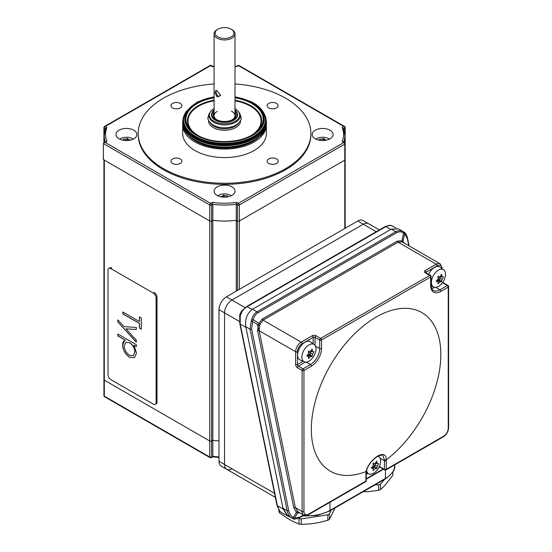 <?xml version="1.0" encoding="UTF-8"?>
<svg xmlns="http://www.w3.org/2000/svg" width="552" height="552" viewBox="0 0 552 552"><rect width="100%" height="100%" fill="white"/><g stroke="black" fill="none" stroke-linecap="round" stroke-linejoin="round"><path stroke-width="0.83" d="M236.27 291.125L236.27 220.296L237.491 221A1.311 0.752 0 0 0 239.34 221L344.779 160.128A1.311 0.752 0 0 0 345.166 159.597L345.166 143.575A1.311 1.311 0 0 0 344.51 142.444L342.109 141.498A51.012 29.449 0 0 0 342.109 127.491L343.551 128.795M218.992 440.903A52.323 30.208 180 0 1 212.817 440.303L211.595 441.007L211.595 457.028A1.311 0.752 180 0 1 209.746 457.028A1.311 0.752 -60 0 0 210.015 457.629L104.576 396.75A1.311 0.752 -60 0 1 104.307 396.15L104.307 380.135A1.311 0.752 180 0 1 103.921 379.597A1.311 0.752 0 0 0 104.307 380.135L209.746 441.007A1.311 0.752 0 0 0 211.595 441.007A1.311 0.752 180 0 1 209.746 441.007L104.307 380.135L104.307 160.128A1.311 0.752 0 0 1 103.921 159.597M103.921 159.907L103.921 395.618A1.311 0.752 180 0 0 104.307 396.15L209.746 457.028L209.746 204.985L103.383 143.575L103.383 159.597L209.746 221L104.307 160.128M237.491 290.421L237.491 204.985L236.263 204.274L236.263 220.289A52.323 30.208 0 0 1 212.824 220.289L212.824 204.274L211.595 204.985A1.311 0.752 0 0 1 209.746 204.985A1.311 0.752 -60 0 1 210.671 203.377A1.311 0.752 60 0 1 211.595 204.985L211.595 221L212.824 220.289L212.817 440.303L211.595 441.007L211.595 221A1.311 0.752 0 0 1 209.746 221A1.311 0.752 0 0 0 211.595 221L212.817 220.296A52.323 30.208 0 0 0 236.27 220.296L237.491 221A1.311 0.752 0 0 0 239.34 221L344.779 160.128A1.311 0.752 0 0 0 345.166 159.597L345.166 228.259M217.143 96.917L220.558 95.227L217.143 90.907L215.942 90.424L214.928 92.798L217.143 96.917L217.688 96.269L219.599 96.269L220.531 94.909M216.432 90.562L215.929 91.942L217.688 96.269M217.881 29.194L217.143 29.622A10.467 6.044 0 0 0 214.079 33.893A10.467 6.044 0 0 0 217.143 38.164A10.467 6.044 0 0 0 228.549 39.475A10.467 6.044 0 0 0 235.007 33.893A10.467 6.044 0 0 0 231.943 29.622L231.198 29.194A9.418 5.437 0 0 0 217.881 29.194A9.418 5.437 0 0 0 217.881 36.88A9.418 5.437 0 0 0 231.198 36.88A9.418 5.437 0 0 0 231.205 29.194A9.418 5.437 0 0 0 231.198 29.194M276.524 158.955A5.492 3.174 0 0 0 270.535 158.265A5.492 3.174 0 0 0 267.14 161.198A5.492 3.174 0 0 0 268.755 163.44A5.492 3.174 0 0 0 274.737 164.123A5.492 3.174 0 0 0 278.132 161.198A5.492 3.174 0 0 0 276.524 158.955M276.524 103.417A5.492 3.174 0 0 0 270.535 102.727A5.492 3.174 0 0 0 267.14 105.66A5.492 3.174 0 0 0 268.755 107.902A5.492 3.174 0 0 0 274.737 108.592A5.492 3.174 0 0 0 278.132 105.66A5.492 3.174 0 0 0 276.524 103.417M180.332 158.955A5.492 3.174 0 0 0 174.342 158.265A5.492 3.174 0 0 0 170.954 161.198A5.492 3.174 0 0 0 172.562 163.44A5.492 3.174 0 0 0 178.551 164.123A5.492 3.174 0 0 0 181.939 161.198A5.492 3.174 0 0 0 180.332 158.955M180.332 103.417A5.492 3.174 0 0 0 174.342 102.727A5.492 3.174 0 0 0 170.954 105.66A5.492 3.174 0 0 0 172.562 107.902A5.492 3.174 0 0 0 178.551 108.592A5.492 3.174 0 0 0 181.939 105.66A5.492 3.174 0 0 0 180.332 103.417M266.361 123.869A41.855 24.164 180 0 1 266.395 124.883A41.855 24.164 180 0 1 240.562 147.211A41.855 24.164 180 0 1 194.946 141.974A41.855 24.164 180 0 1 182.684 124.883A41.855 24.164 180 0 1 182.726 123.869M266.395 124.883L266.395 133.425A41.855 24.164 180 0 1 240.562 155.754A41.855 24.164 180 0 1 194.946 150.517A41.855 24.164 180 0 1 182.684 133.425L182.684 124.883M214.079 83.952A86.326 49.839 0 0 0 138.214 133.425A86.326 49.839 0 0 0 163.502 168.67A86.326 49.839 0 0 0 257.577 179.476A86.326 49.839 0 0 0 310.873 133.425A86.326 49.839 0 0 0 285.584 98.187A86.326 49.839 0 0 0 235.007 83.952M138.214 133.425L138.214 134.495A86.326 49.839 0 0 0 163.502 169.74A86.326 49.839 0 0 0 257.577 180.545A86.326 49.839 0 0 0 310.873 134.495L310.873 133.425M133.839 130.224A10.467 6.044 0 0 0 122.44 128.913A10.467 6.044 0 0 0 115.975 134.495A10.467 6.044 0 0 0 119.046 138.766A10.467 6.044 0 0 0 130.445 140.077A10.467 6.044 0 0 0 136.903 134.495A10.467 6.044 0 0 0 133.839 130.224M128.885 140.367A10.467 6.044 0 0 0 127.76 140.249M127.326 140.222A10.467 6.044 0 0 0 125.746 140.215M330.041 130.224A10.467 6.044 0 0 0 318.635 128.913A10.467 6.044 0 0 0 312.177 134.495A10.467 6.044 0 0 0 315.24 138.766A10.467 6.044 0 0 0 326.646 140.077A10.467 6.044 0 0 0 333.104 134.495A10.467 6.044 0 0 0 330.041 130.224M325.087 140.367A10.467 6.044 0 0 0 324.541 140.305M323.962 140.249A10.467 6.044 0 0 0 323.527 140.222M231.943 186.859A10.467 6.044 0 0 0 220.538 185.555A10.467 6.044 0 0 0 214.079 191.137A10.467 6.044 0 0 0 217.143 195.408A10.467 6.044 0 0 0 228.549 196.712A10.467 6.044 0 0 0 235.007 191.137A10.467 6.044 0 0 0 231.943 186.859M223.663 196.864A10.467 6.044 0 0 0 222.097 197.009M103.383 143.575L103.921 142.816L105.232 142.506L210.671 203.377L212.417 202.37L212.824 204.274A52.323 30.208 180 0 0 236.263 204.274L236.67 202.37L238.416 203.377L343.855 142.506L342.109 141.498M212.679 66.33L210.671 65.17L104.576 126.422A1.311 1.311 0 0 0 103.921 127.553L103.921 142.816L106.978 141.498L105.232 142.506M104.576 126.422A1.311 0.752 60 0 1 105.232 126.484L106.978 127.491L105.605 128.464L104.204 135.564A52.323 30.208 180 0 0 105.397 141.968M214.079 66.399A51.012 29.449 0 0 0 212.417 66.619L210.671 65.612L105.232 126.484A1.311 0.752 120 0 0 104.307 128.092L104.307 133.653M212.417 66.619L212.824 66.854L212.417 66.619M344.779 133.653L344.779 128.092A1.311 0.752 -120 0 0 343.855 126.484L238.416 65.612L236.67 66.619A51.012 29.449 0 0 0 235.007 66.399M212.824 440.303L212.824 456.318L212.417 456.552L212.824 456.318A52.323 30.208 0 0 0 218.992 456.918M262.883 111.469A41.069 23.715 180 0 1 262.959 111.587A41.069 23.715 180 0 1 265.615 119.97A41.069 23.715 180 0 1 241.617 141.54A41.069 23.715 180 0 1 197.664 137.903A41.069 23.715 180 0 1 183.471 119.97A41.069 23.715 180 0 1 186.121 111.587A41.069 23.715 180 0 1 186.197 111.469M265.615 119.97L265.615 120.612A41.069 23.715 180 0 1 241.617 142.181A41.069 23.715 180 0 1 197.664 138.538A41.069 23.715 180 0 1 183.471 120.612L183.471 119.97M263.125 132.204A41.503 23.964 180 0 1 197.374 141.484M260.275 135.626A40.289 23.26 180 0 1 198.175 142.471A40.289 23.26 180 0 1 188.812 135.626M235.007 112.077A11.509 6.645 180 0 1 232.682 119.542A11.509 6.645 180 0 1 217.012 119.867A11.509 6.645 180 0 1 216.405 119.542A11.509 6.645 180 0 1 214.079 112.077M216.791 119.756A10.467 6.044 180 0 1 217.143 111.428M235.007 110.11A12.855 7.417 180 0 1 237.07 116.072A12.855 7.417 180 0 1 216.129 120.025A12.855 7.417 180 0 1 212.016 116.072A12.855 7.417 180 0 1 214.079 110.11M212.368 116.907A12.689 7.328 180 0 1 212.175 116.479A12.689 7.328 180 0 1 214.079 110.704M235.007 110.704A12.689 7.328 180 0 1 236.911 116.479A12.689 7.328 180 0 1 236.718 116.907M231.392 111.131A10.467 6.044 180 0 1 232.295 119.756M235.007 110.048A12.917 7.459 180 0 1 237.132 112.753A12.917 7.459 180 0 1 231.191 120.812A12.917 7.459 180 0 1 216.087 120.053A12.917 7.459 180 0 1 211.954 112.753A12.917 7.459 180 0 1 214.079 110.048M236.877 112.332A13.082 7.549 180 0 1 237.291 113.16A13.082 7.549 180 0 1 231.281 121.316A13.082 7.549 180 0 1 215.984 120.557A13.082 7.549 180 0 1 211.789 113.16A13.082 7.549 180 0 1 212.209 112.332M329.413 139.104A8.735 5.044 0 0 0 316.468 138.725A8.735 5.044 0 0 0 315.875 139.104M320.056 140.353L320.056 140.236A18.168 3.836 -98.8 0 0 319.477 139.242L319.794 139.056A18.168 14.324 24.9 0 1 321.947 139.145A18.168 10.488 -60 0 1 323.527 138.483L323.962 138.552A18.168 3.836 81.2 0 1 324.541 139.546A18.168 14.324 24.9 0 1 326.591 140.091M321.947 140.525L321.947 139.145M323.527 138.483L323.23 140.525M319.794 139.766L319.794 139.056M323.989 140.484L323.962 138.552M324.541 140.436L324.541 139.546M133.211 139.104A8.735 5.044 0 0 0 120.267 138.725A8.735 5.044 0 0 0 119.674 139.104M123.717 140.332A18.168 10.488 -60 0 1 123.855 140.236A18.168 3.836 -98.8 0 0 123.275 139.242L123.593 139.056A18.168 14.324 24.9 0 1 125.746 139.145A18.168 10.488 -60 0 1 127.326 138.483L127.76 138.552A18.168 3.836 81.2 0 1 128.34 139.546A18.168 14.324 24.9 0 1 130.389 140.091M127.76 138.552L127.76 140.429L127.326 140.36L127.326 138.483M125.746 140.525L125.746 139.145M231.316 195.739A8.735 5.044 0 0 0 230.715 195.36A8.735 5.044 0 0 0 217.771 195.739M227.389 196.408L227.389 195.698L227.707 195.884A18.168 3.836 98.8 0 0 227.134 196.878A18.168 10.488 60 0 1 227.265 196.967M225.237 197.161L225.237 195.781A18.168 14.324 -24.9 0 1 227.389 195.698M223.953 197.167L223.663 195.118A18.168 10.488 60 0 1 225.237 195.781M220.6 196.733A18.168 14.324 -24.9 0 1 222.649 196.181A18.168 3.836 -81.2 0 1 223.222 195.187L223.663 195.118M390.795 229.411L385.889 226.582L247.158 306.677A13.082 7.549 120 0 0 242.08 311.356L240.244 315.647L240.203 324.024L277.373 505.687L283.107 508.992L245.937 327.336L240.203 324.024A1.311 0.531 168.4 0 1 239.844 323.755L277.021 505.411L279.629 511.097L281.175 512.304L279.823 511.242A1.311 0.994 137 0 1 279.629 511.097M283.107 508.992L287.571 515.996L289.834 516.81M392.603 226.037L390.961 225.402A1.311 1.049 -79.8 0 0 390.685 225.299L396.101 228.052M376.257 231.702L363.278 224.209A10.467 6.044 -60 0 1 368.508 223.691A10.467 6.044 120 0 0 363.278 224.209L231.943 300.033A10.467 6.044 120 0 0 224.54 312.846A10.467 6.044 -60 0 1 231.943 300.033L245.04 307.595M239.513 321.492L224.54 312.846L224.54 464.501A10.467 6.044 120 0 0 226.706 469.297A10.467 6.044 -60 0 1 224.54 464.501L274.558 493.378M242.08 311.356L241.541 311.176C240.161 313.488 239.54 314.985 239.692 315.661L239.844 323.755M240.244 315.647L239.692 315.661M279.823 511.242L277.373 505.687A1.311 0.531 168.4 0 1 277.021 505.411M386.248 459.857A91.563 52.861 120 0 0 440.634 348.747A91.563 52.861 120 0 0 376.091 317.131A91.563 52.861 120 0 0 311.549 423.267A91.563 52.861 120 0 0 365.941 471.58C367.915 465.06 371.841 459.857 377.713 455.986C383.405 453.185 386.255 454.475 386.248 459.857L384.385 459.871L382.812 455.421C383.067 454.703 381.425 454.958 377.885 456.193C371.896 460.078 368.046 465.074 366.321 471.187L366.3 471.988A1.311 0.752 -0 0 1 365.921 472.519L365.921 479.998M435.687 287.371L439.909 289.814L447.313 285.543A1.311 0.752 60 0 1 448.203 286.847A1.311 0.752 60 0 1 448.238 287.143A1.311 0.752 0 0 0 448.617 286.605A1.311 1.311 0 0 0 447.969 285.474L443.339 282.803A1.311 0.752 120 0 0 442.69 282.872L441.986 283.273M431.043 285.005C430.539 285.17 432.25 290.876 433.375 290.462A13.082 7.549 120 0 0 439.909 289.814A1.311 0.752 60 0 1 440.834 291.415A14.386 8.308 -60 0 1 430.663 285.543A1.311 0.752 180 0 0 431.043 285.005L431.043 276.462A1.311 0.752 180 0 1 430.663 276.994L321.526 340.004L321.526 348.547A14.386 8.308 -60 0 1 311.349 366.169L303.952 370.44L303.952 511.504A6.541 3.774 120 0 0 308.575 514.174A1.311 0.752 60 0 1 308.306 514.768L365.652 481.661A1.311 1.311 0 0 0 366.3 480.53L366.3 471.988M305.408 362.126L298.404 366.169L303.027 368.839A1.311 0.752 120 0 0 302.103 370.44A1.311 0.752 -0 0 0 303.952 370.44A1.311 0.752 60 0 0 303.917 370.151A1.311 0.752 60 0 0 303.027 368.839L310.424 364.568A13.082 7.549 120 0 0 319.677 348.547A1.311 0.752 0 0 0 321.526 348.547M315.447 346.111L319.677 348.547L319.677 340.004A1.311 0.752 0 0 0 321.526 340.004A1.311 0.752 60 0 0 321.492 339.715A1.311 0.752 60 0 0 320.602 338.404A1.311 0.752 120 0 0 319.677 340.004L315.054 337.334L315.054 345.421M441.759 268.403A6.541 3.774 120 0 0 437.136 265.781L426.041 272.191A1.311 0.752 60 0 0 425.116 270.59L436.211 264.18A7.845 4.533 -60 0 1 440.137 263.794L403.25 242.535M403.367 242.618L402.194 241.955L398.096 242.176L263.062 320.132L260.358 323.845L259.702 325.563L259.171 330.703A1.311 0.531 -11.6 0 0 257.611 330.876L258.35 324.942L251.257 320.636L251.76 319.291C252.775 315.806 254.52 313.315 256.997 311.825L395.729 231.723C398.24 230.343 400.793 230.35 403.402 231.743L398.606 228.921L391.299 229.121L252.568 309.217L256.997 311.825A1.311 0.752 60 0 1 257.812 312.874C255.583 314.219 254.058 316.482 253.223 319.67L252.595 321.264L251.602 329.026A1.311 0.531 168.4 0 1 250.042 329.192L251.257 320.636M386.234 459.864A14.386 8.308 -60 0 1 386.269 460.775L386.269 469.317A1.311 0.752 180 0 1 384.42 469.317L384.42 460.775A13.082 7.549 120 0 0 384.385 459.871M366.576 470.256A9.977 5.761 120 0 0 368.895 473.906A9.977 5.761 120 0 0 376.464 470.856A9.977 5.761 120 0 0 380.618 461.03A9.977 5.761 120 0 0 378.851 456.656A13.082 7.549 120 0 0 378.727 455.786M308.575 514.174L365.921 481.061A1.311 0.752 0 0 0 366.3 480.53M365.652 481.661A1.311 0.752 60 0 0 365.921 481.061L365.921 472.519A14.386 8.308 -60 0 1 365.948 471.58L366.321 471.187M245.806 326.701L282.955 508.164L287.185 510.841L250.042 329.192L245.806 326.701C244.895 319.035 247.144 313.212 252.568 309.217M291.884 518.107L287.247 515.168L282.955 508.164M259.157 330.627L257.28 324.259M292.953 518.659L291.967 518.155C289.434 516.548 287.847 514.112 287.185 510.841A1.311 0.531 168.4 0 0 288.744 510.676C289.42 513.677 290.938 515.92 293.291 517.41L294.499 518.059A1.311 1.069 109.6 0 1 293.133 518.742L293.133 518.742A1.311 1.069 109.6 0 1 292.953 518.659M259.702 325.563L258.35 324.942L258.971 323.341L262.234 319.084L397.274 241.12L401.932 240.796L403.574 232.861A1.311 0.752 119.3 0 0 403.402 231.743L404.25 232.302A1.311 1.035 128.9 0 1 404.354 232.378L404.354 232.378A1.311 1.035 128.9 0 1 404.63 233.489L403.574 232.861C401.145 231.557 398.806 231.529 396.543 232.772L257.812 312.874M403.567 231.84L404.354 232.378C405.72 233.179 406.81 235.283 407.631 238.692L407.631 238.692A1.311 0.531 168.4 0 1 407.445 239.05L404.63 233.489L402.994 241.431L404.243 243.073M408.811 245.702L407.445 239.05M402.194 241.955A1.311 0.787 111.4 0 1 401.932 240.796L402.994 241.431A1.311 1.028 129.9 0 0 403.16 242.445M260.358 323.845A1.311 0.352 19.5 0 1 258.971 323.341L253.223 319.67L251.76 319.291M251.602 329.026L288.744 510.676M300.026 512.96L297.604 512.987L294.499 518.059L299.708 517.169A1.311 0.752 60 0 1 299.439 517.748L303.89 515.182M313.198 343.834L313.198 337.334L302.103 343.744A6.541 3.774 120 0 0 297.48 351.755L297.48 364.568A1.311 0.752 -120 0 0 298.404 366.169A1.311 0.752 120 0 0 297.48 367.777A2.615 1.511 -120 0 1 295.63 364.568L295.63 351.755L259.171 330.703L295.327 507.592L297.811 511.587L299.108 512.366M298.577 512.118L303.724 515.092A7.845 4.533 -60 0 1 302.103 511.504A1.311 0.752 -0 0 0 303.952 511.504M297.811 511.587A1.311 0.724 -50.7 0 0 296.431 512.284L297.604 512.987A1.311 1.069 108.5 0 1 298.825 512.263M299.439 517.748C299.419 518.231 294.057 519.749 293.133 518.742L291.967 518.155A1.311 0.731 121.9 0 1 291.96 518.155A1.311 0.731 121.9 0 0 293.291 517.41L296.431 512.284L293.767 507.764L257.611 330.876M297.48 367.777L302.103 370.44L302.103 511.504L295.327 507.592A1.311 0.531 -11.6 0 0 293.767 507.764M301.903 357.109A9.977 5.761 120 0 0 304.283 361.843A9.977 5.761 120 0 0 311.852 358.793A9.977 5.761 120 0 0 316.006 348.967A9.977 5.761 120 0 0 314.24 344.593A9.977 5.761 120 0 0 306.457 346.863A9.977 5.761 120 0 0 301.903 357.109M311.031 350.748L312.494 351.589A20.748 4.388 21.2 0 0 313.867 351.583L313.867 351.948A20.748 16.367 144.9 0 1 312.494 354.149A20.748 11.978 60 0 1 312.225 356.185L311.949 356.53A20.748 4.388 -158.8 0 1 310.576 356.537A20.748 16.367 144.9 0 1 308.665 358.421L308.389 358.4A20.748 11.978 -120 0 0 308.658 356.364A20.748 4.388 -158.8 0 1 306.746 356.061L306.746 355.695A20.748 16.367 -35.1 0 0 308.658 353.804A20.748 11.978 -120 0 0 308.389 351.458L308.885 351.155M314.24 344.593L310.555 341.902A10.467 6.044 120 0 0 302.392 344.282A10.467 6.044 120 0 0 297.611 355.033A10.467 6.044 120 0 0 300.109 359.994L304.283 361.843M307.878 355.916L308.395 355.274L310.038 355.419L311.949 356.53M308.092 354.405L308.395 355.274L310.576 356.537M309.223 355.35A10.467 6.044 120 0 0 309.658 354.722M308.644 353.584L310.024 355.122L310.314 352.887L312.494 354.149M308.527 352.411L310.314 352.887L311.721 351.141M310.314 355.074L312.225 356.185M313.267 351.603L313.867 351.948M308.43 351.714L309.734 351.3M312.025 349.126L312.225 349.243A20.748 11.978 60 0 1 312.494 351.589M308.389 351.458L308.665 351.113A20.748 4.388 21.2 0 0 310.576 351.417A20.748 16.367 -35.1 0 0 311.949 349.223L312.225 349.243M307.036 355.426L308.658 356.364M431.388 282.355A9.977 5.761 120 0 0 433.768 287.081A9.977 5.761 120 0 0 441.338 284.032A9.977 5.761 120 0 0 445.492 274.206A9.977 5.761 120 0 0 443.725 269.838A9.977 5.761 120 0 0 435.942 272.101A9.977 5.761 120 0 0 431.388 282.355M440.517 275.986L441.979 276.828A20.748 4.388 21.2 0 0 443.353 276.821L443.353 277.194A20.748 16.367 144.9 0 1 441.979 279.388A20.748 11.978 60 0 1 441.71 281.423L441.434 281.768A20.748 4.388 -158.8 0 1 440.061 281.775A20.748 16.367 144.9 0 1 438.15 283.666L437.874 283.638A20.748 11.978 -120 0 0 438.143 281.603A20.748 4.388 -158.8 0 1 436.232 281.306L436.232 280.933A20.748 16.367 -35.1 0 0 438.143 279.05A20.748 11.978 -120 0 0 437.874 276.704L438.371 276.4M443.725 269.838L440.041 267.147A10.467 6.044 120 0 0 428.58 274.282M439.144 279.961A10.467 6.044 120 0 0 439.799 278.898M441.71 281.423L439.799 280.319L439.799 278.132L441.979 279.388M442.752 276.842L443.353 277.194M438.012 277.649L439.799 278.132L441.207 276.38M437.915 276.952L439.219 276.538M441.51 274.372L441.71 274.489A20.748 11.978 60 0 1 441.979 276.828M437.874 276.704L438.15 276.359A20.748 4.388 21.2 0 0 440.061 276.662A20.748 16.367 -35.1 0 0 441.434 274.461L441.71 274.489M436.522 280.671L438.143 281.603M437.577 279.65L437.881 280.519L439.523 280.664L441.434 281.768M438.129 278.829L439.523 280.664M437.363 281.154L437.881 280.519L440.061 281.775M375.643 462.811L377.106 463.652A20.748 4.388 21.2 0 0 378.479 463.645L378.479 464.011A20.748 16.367 144.9 0 1 377.106 466.212A20.748 11.978 60 0 1 376.837 468.248L376.561 468.593A20.748 4.388 -158.8 0 1 375.187 468.6A20.748 16.367 144.9 0 1 373.276 470.483L373 470.463A20.748 11.978 -120 0 0 373.269 468.427A20.748 4.388 -158.8 0 1 371.358 468.124L371.358 467.758A20.748 16.367 -35.1 0 0 373.269 465.867A20.748 11.978 -120 0 0 373 463.521L373.49 463.218M378.079 456.097L378.851 456.656A9.977 5.761 120 0 0 377.913 456.18M373.117 468.337A10.467 6.044 120 0 0 373.835 467.413M375.884 463.756A10.467 6.044 120 0 0 376.14 463.093M373.042 463.777L374.346 463.363M376.637 461.189L376.837 461.306A20.748 11.978 60 0 1 377.106 463.652M373 463.521L373.276 463.176A20.748 4.388 21.2 0 0 375.187 463.48A20.748 16.367 -35.1 0 0 376.561 461.286L376.837 461.306M371.648 467.489L373.269 468.427M373.255 465.647L374.925 467.137L374.925 464.95L376.326 463.204M373.138 464.473L377.106 466.212M372.703 466.468L373.007 467.337L374.649 467.482L376.561 468.593M374.635 467.185L376.837 468.248M372.49 467.979L373.007 467.337M377.878 463.666L378.479 464.011M392.831 471.919L392.831 475.341L384.827 485.518L380.549 489.569L380.549 484.069A29.56 17.064 180 0 1 378.617 484.808L378.617 490.307A29.56 17.064 0 0 0 380.549 489.569M384.675 479.295L380.549 484.069M378.617 490.307L369.033 491.556L363.071 491.77M378.617 484.808L374.891 484.939M331.193 510.165L329.489 513.843A29.56 17.064 180 0 1 327.853 514.788L327.853 520.288A29.56 17.064 0 0 0 329.489 519.342L335.098 507.916M329.489 513.843L329.489 519.342M327.853 514.788L301.261 518.908A29.56 17.064 180 0 1 299.018 518.556L299.018 524.055A29.56 17.064 0 0 0 301.261 524.4L310.528 523.876L318.58 522.634L327.853 520.288M301.261 518.908L301.261 524.4M279.553 511.007L279.553 512.815L286.336 517.645L292.236 521.047L299.018 524.055M299.018 518.556L298.48 518.245M278.953 510.255L278.953 511.525A29.56 17.064 0 0 0 279.553 512.815M139.408 321.45L139.497 316.958M141.298 329.116L139.497 328.074L139.497 323.424L122.896 313.84L122.896 312.025M139.408 328.13L139.408 323.472L122.806 313.888L122.806 311.977L139.408 321.561L139.408 316.903L141.298 318L141.298 329.227L139.497 328.074M110.779 268.527A3.926 2.263 -120 0 0 108.82 268.334A3.926 2.263 -120 0 0 108.006 270.128L108.006 374.794A3.926 2.263 -120 0 0 110.779 379.597L153.325 404.161A3.926 2.263 -120 0 0 155.285 404.354A3.926 2.263 -120 0 0 156.099 402.56L156.099 297.901A3.926 2.263 -120 0 0 153.325 293.091L110.779 268.527L111.704 267.996A3.926 2.263 -120 0 0 109.745 267.803L108.82 268.334M155.285 404.354L156.209 403.822A3.926 2.263 -120 0 0 157.023 402.028L157.023 297.362A3.926 2.263 -120 0 0 154.249 292.56L153.325 293.091M136.323 329.51L125.966 328.82L136.323 340.163L136.323 342.233L117.824 321.968L117.824 319.898L123.959 326.618L136.323 327.446L136.323 329.51M136.323 329.454L125.966 328.82M136.323 342.081L117.824 321.968M117.914 321.913L117.914 320.001M117.824 334.015L136.323 344.696L136.323 346.615L133.819 345.172L136.558 353.059L134.446 357.717L129.603 357.247C125.304 354.301 122.958 350.237 122.565 345.041C122.606 342.468 123.503 340.86 125.256 340.225L117.824 335.933L117.824 334.015M134.495 357.689L129.603 357.247M129.534 342.695L125.849 342.247L124.228 345.952C124.531 349.906 126.318 353.025 129.582 355.322L133.322 355.667L134.895 352.086C134.64 348.084 132.853 344.959 129.534 342.695L125.897 342.226M133.37 355.64L134.992 352.031C134.729 348.029 132.942 344.903 129.623 342.64M125.242 340.218L117.914 335.878L117.914 334.07M129.692 357.192C125.394 354.253 123.055 350.182 122.661 344.986L124.655 340.508M136.323 346.511L134.032 345.29M218.992 309.644L218.992 461.299L224.54 464.501L224.54 312.846L218.992 309.644A10.467 6.044 -60 0 1 226.389 296.831L231.943 300.033L363.278 224.209L357.731 221A10.467 6.044 -60 0 1 362.961 220.483L379.321 229.929M275.379 497.393L226.706 469.297A10.467 6.044 120 0 0 231.943 468.772M226.706 469.297L221.159 466.088A10.467 6.044 -60 0 1 218.992 461.299M357.731 221L226.389 296.831M344.779 228.48L344.779 144.106A1.311 0.752 -120 0 0 343.855 142.506A1.311 0.752 -60 0 1 344.51 142.444M239.34 289.351L239.34 204.985A1.311 0.752 60 0 0 238.416 203.377A1.311 0.752 -60 0 0 237.491 204.985A1.311 0.752 0 0 0 239.34 204.985L344.779 144.106A1.311 0.752 0 0 0 345.166 143.575L345.166 127.553A1.311 1.311 0 0 0 344.51 126.422L239.071 65.55A1.311 0.752 120 0 0 238.416 65.612A1.311 0.752 -120 0 0 237.76 65.55L236.408 66.33M344.876 142.761L344.876 135.564A52.323 30.208 180 0 1 343.689 141.968M212.417 202.37A51.012 29.449 0 0 0 236.67 202.37M106.978 127.491A51.012 29.449 0 0 0 106.978 141.498M105.48 128.768L104.307 128.092A1.311 0.752 0 0 1 103.921 127.553M343.599 128.768L344.779 128.092A1.311 0.752 0 0 0 345.166 127.553M342.109 127.491L343.855 126.484A1.311 0.752 -60 0 1 344.51 126.422M212.706 456.828L211.326 457.629A1.311 0.752 60 0 0 211.595 457.028L212.824 456.318M210.464 123.02A14.911 8.611 0 0 0 214.783 126.691A14.911 8.611 0 0 0 238.623 123.02M240.465 120.446A15.96 9.211 180 0 1 231.64 129.292A15.96 9.211 180 0 1 214.1 128.009A15.96 9.211 180 0 1 208.621 120.446M250.753 135.723A36.522 21.086 0 0 0 248.441 105.101A36.522 21.086 0 0 0 235.007 100.837M214.079 100.837A36.522 21.086 0 0 0 198.334 135.723M194.069 133.053A37.122 21.431 180 0 1 214.079 100.25M235.007 100.25A37.122 21.431 180 0 1 248.835 104.604A37.122 21.431 180 0 1 255.017 133.053M214.079 97.876A38.626 22.301 0 0 0 193.448 132.577A38.626 22.301 0 0 0 199.265 136.206A38.626 22.301 0 0 0 255.638 132.577A38.626 22.301 0 0 0 249.821 102.486A38.626 22.301 0 0 0 235.007 97.876M235.007 97.29A39.227 22.646 180 0 1 250.215 101.996A39.227 22.646 180 0 1 254.203 133.936A39.227 22.646 180 0 1 198.872 136.24A39.227 22.646 180 0 1 186.272 114.14A39.227 22.646 180 0 1 214.079 97.29M214.079 96.986A39.737 22.942 0 0 0 185.789 114.029A39.737 22.942 0 0 0 198.534 136.461A39.737 22.942 0 0 0 254.589 134.136A39.737 22.942 0 0 0 250.553 101.768A39.737 22.942 0 0 0 235.007 96.986M235.007 96.724L251.132 101.665C256.363 104.293 260.254 107.523 262.807 111.359A40.91 23.619 180 0 1 247.958 139.076A40.91 23.619 180 0 1 197.768 137.565A40.91 23.619 180 0 1 186.272 111.359L186.121 111.587M185.017 113.526A41.628 24.033 0 0 0 197.299 139.235A41.628 24.033 0 0 0 247.641 141.057A41.628 24.033 0 0 0 264.07 113.526M263.752 112.912L266.395 121.516A41.855 24.164 180 0 1 241.942 143.499A41.855 24.164 180 0 1 197.147 139.787A41.855 24.164 180 0 1 182.684 121.516L182.684 122.834A41.855 24.164 0 0 0 197.147 141.105A41.855 24.164 0 0 0 241.942 144.81A41.855 24.164 0 0 0 266.395 122.834C268.01 143.23 222.152 155.153 197.312 141.464C187.846 136.579 182.967 130.369 182.684 122.834M253.313 140.656A40.289 23.26 180 0 1 198.175 141.961A40.289 23.26 180 0 1 195.774 140.656M235.007 108.758A15.125 8.729 180 0 1 235.725 120.936A15.125 8.729 180 0 1 214.645 121.661A15.125 8.729 180 0 1 214.079 108.758M123.593 139.766L123.593 139.056M390.961 225.402A13.082 7.549 120 0 0 385.889 226.582A1.311 0.752 -120 0 0 385.234 226.52L246.502 306.615A1.311 0.752 -120 0 1 247.158 306.677L252.078 309.52M303.262 515.547A31.395 18.126 0 0 0 329.979 510.427L385.475 478.391A31.395 18.126 0 0 0 394.673 465.571C395.508 469.331 392.355 473.802 385.206 478.984A1.311 0.752 60 0 0 385.475 478.391L385.475 470.083M329.979 502.258L329.979 510.427A1.311 0.752 60 0 1 329.71 511.028L317.089 515.458L302.441 516.016M384.82 469.966A1.311 0.752 -60 0 1 384.689 469.918A1.311 0.752 -60 0 1 384.42 469.317L379.362 466.399M442.435 282.686A1.311 0.752 -120 0 0 442.69 282.872L447.313 285.543A1.311 0.752 -60 0 1 447.969 285.474M434.879 287.371A13.082 7.549 -60 0 1 431.643 288.379M431.167 286.647A11.771 6.796 120 0 0 432.299 286.433M425.675 272.598A1.311 0.752 -0 0 1 426.041 272.191L426.041 273.261M397.274 241.12A1.311 0.752 60 0 0 398.096 242.176L436.211 264.18A1.311 0.752 60 0 1 437.136 265.781M442.145 268.679L442.145 267.92A1.311 0.752 180 0 1 441.8 268.431M379.569 466.833L384.689 469.918A1.311 1.311 0 0 0 386 469.918A1.311 0.752 60 0 0 386.269 469.317L443.615 436.211A6.541 3.774 120 0 0 448.238 428.2L448.238 287.143L440.834 291.415M430.663 285.543L430.663 276.994A1.311 0.752 60 0 0 430.629 276.704A1.311 0.752 60 0 0 429.739 275.393L425.116 272.722A1.311 0.752 -60 0 1 425.764 272.66L425.654 272.722M425.116 270.59A2.615 1.511 -0 0 0 425.116 272.722M425.764 272.66L430.394 275.331A1.311 0.752 120 0 0 429.739 275.393L320.602 338.404L315.979 335.733A2.615 1.511 -0 0 0 312.273 335.733A1.311 0.752 60 0 1 313.198 337.334A1.311 0.752 180 0 1 315.054 337.334A1.311 0.752 120 0 1 315.979 335.733M295.63 364.568A1.311 0.752 0 0 0 297.48 364.568L303.11 361.318M306.201 362.126L310.424 364.568A1.311 0.752 60 0 1 311.349 366.169M262.234 319.084A1.311 0.752 60 0 0 263.062 320.132L301.178 342.143L312.273 335.733M448.238 428.2A1.311 0.752 -0 0 0 448.617 427.669L448.617 286.605M443.615 436.211A1.311 0.752 60 0 1 443.339 436.811C446.575 434.61 448.334 431.56 448.617 427.669M386.269 460.775A1.311 0.752 180 0 1 384.42 460.775L380.107 458.284M396.543 232.772A1.311 0.752 60 0 0 395.729 231.723L391.299 229.121M299.708 517.169L303.517 514.968M366.3 478.722L383.122 469.007M366.3 473.499L367.032 473.078M366.3 473.94L367.459 473.271M379.327 466.378L380.224 466.895M379.831 467.109L379.3 467.413A1.311 0.752 60 0 1 379.486 466.895M379.3 467.413L378.748 467.634M367.88 473.457L366.3 474.368M297.48 351.755A1.311 0.752 -0 0 1 295.63 351.755A7.845 4.533 -60 0 1 301.178 342.143A1.311 0.752 60 0 1 302.103 343.744M157.023 402.028L156.099 402.56M157.023 297.362L156.099 297.901M235.007 115.699L235.007 33.893M231.205 29.194L231.943 29.622M214.079 115.699L214.079 33.893M344.876 135.564L343.482 128.464M104.204 142.657L104.204 135.564M239.071 65.55A1.311 1.311 0 0 0 237.76 65.55M236.428 66.337L235.007 66.15M214.079 66.15L212.651 66.337M212.679 456.842L218.992 457.463M210.015 457.629A1.311 1.311 0 0 0 211.326 457.629M103.921 395.618A1.311 1.311 0 0 0 104.576 396.75M239.837 113.47L241.127 117.514C241.893 121.074 235.759 126.256 231.447 126.891C225.216 128.444 219.413 127.988 214.038 125.525C209.601 122.785 207.58 120.115 207.959 117.514L209.249 113.47M255.638 132.577C243.356 142.851 215.211 144.686 199.224 136.178L193.448 132.577M266.395 121.516L266.395 122.834M182.684 121.516L185.334 112.912M214.079 96.724L197.237 102.037L186.272 111.359M212.175 116.479L212.016 116.072M236.911 116.479L237.07 116.072M237.132 112.753L237.291 113.16M214.079 108.606L211.319 110.524L209.056 114.064L209.056 117.141L210.498 119.798L214.404 122.744C221.338 125.69 228.197 125.642 234.993 122.585C239.74 119.605 244.405 115.002 234.676 108.44M211.954 112.753L211.789 113.16M329.71 511.028L385.206 478.984M394.673 465.571L394.673 464.908M390.685 225.299L385.234 226.52M246.502 306.615L241.541 311.176M287.571 515.996L281.168 512.304M442.145 267.92L440.137 263.794M442.745 282.251L443.339 282.803M431.043 276.462A1.311 1.311 0 0 0 430.394 275.331M386 469.918L443.339 436.811M303.724 515.092L308.306 514.768M366.3 479.15L383.488 469.221M407.631 238.692L409.101 245.875M433.768 287.081L431.077 285.895M368.895 473.906L366.3 472.753"/></g></svg>
